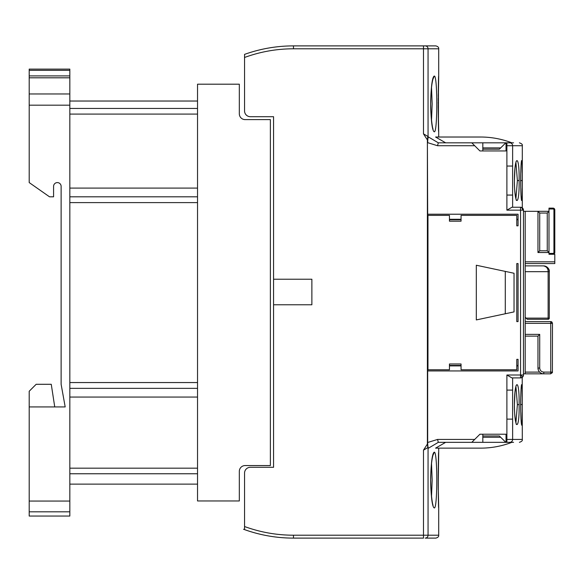 <?xml version="1.0" encoding="UTF-8"?>
<svg xmlns="http://www.w3.org/2000/svg" width="584" height="584" viewBox="0 0 584 584"><rect width="100%" height="100%" fill="white"/><g stroke="black" fill="none" stroke-linecap="round" stroke-linejoin="round"><path stroke-width="0.88" d="M523.454 211.32L548.996 211.32L548.996 254.274L548.996 253.398L553.055 253.398A0.869 0.869 0 0 0 553.931 252.529L553.931 209.868A0.869 0.869 0 0 0 553.055 208.992L553.055 208.123A1.745 1.745 0 0 1 554.8 209.868A1.745 1.745 0 0 0 553.055 208.123A1.745 1.745 0 0 1 554.8 209.868L554.8 252.529A1.745 1.745 0 0 1 553.055 254.274L553.055 253.398M547.252 213.058L547.252 250.792L548.996 252.529L537.966 252.529L537.966 211.32L539.711 213.058L547.252 213.058L548.996 211.32L548.996 208.123L553.055 208.123M525.198 261.814L554.8 261.814L554.8 254.274L548.996 254.274L553.055 254.274M54.743 406.931L51.261 384.294L36.164 384.294L29.2 391.258L29.2 406.931L65.189 406.931L61.123 384.294L61.123 186.354A3.774 3.774 0 0 0 57.349 182.588A3.774 3.774 0 0 0 53.582 186.354L53.582 196.808L49.516 196.808L29.2 182.58L29.2 105.178L69.832 105.178L69.832 516.052L29.2 516.052L29.2 511.818L69.832 511.818M29.2 406.931L29.2 511.818M29.2 70.343L69.832 70.343L69.832 69.109L29.2 69.109L29.2 105.178M53.582 186.354A3.774 3.774 0 0 1 57.349 182.588A3.774 3.774 0 0 1 61.123 186.354M69.832 70.343L69.832 105.178M197.531 196.808L69.832 196.808M197.531 388.353L69.832 388.353M197.531 500.962L197.531 84.198L239.323 84.198L239.323 113.8A5.803 5.803 0 0 0 245.127 119.603L270.377 119.603L270.377 465.558L245.127 465.558A5.803 5.803 0 0 0 239.323 471.361L239.323 500.962L197.531 500.962M431.51 87.381L432.16 103.93L431.51 120.487M431.51 463.514L432.16 480.07L431.51 496.619M427.393 142.825L427.393 139.934L423.48 133.86L423.48 48.793L293.482 48.793C276.663 48.815 260.347 51.706 244.55 57.473L244.55 110.902A5.803 5.803 0 0 0 250.353 116.705L273.567 116.705L273.567 279.232L311.878 279.232L311.878 304.768L273.567 304.768L273.567 467.295L250.353 467.295A5.803 5.803 0 0 0 244.55 473.098L244.55 526.527C260.347 532.294 276.663 535.185 293.482 535.207L423.48 535.207L423.48 450.14L427.838 447.621L427.393 444.066L427.393 142.825L427.678 214.218L518.059 214.218L518.059 225.826L516.782 225.826L516.782 215.379L461.053 215.379L461.053 221.183L449.446 221.183L449.446 215.379L427.97 215.379L427.97 369.781L449.446 369.781L449.446 363.978L461.053 363.978L461.053 369.781L516.782 369.781L516.782 359.335L518.059 359.335L518.059 370.942L427.678 370.942L427.678 442.489C427.736 445.84 428.014 447.724 428.532 448.14L438.314 442.336L471.792 442.336L479.924 434.211L506.043 434.211L506.043 442.336L471.792 442.336M244.55 110.902L244.55 67.364M244.55 57.473L244.55 54.385A145.117 145.117 0 0 1 293.482 45.888L435.81 45.888C437.912 46.428 438.883 47.399 438.708 48.793L423.48 48.793L423.48 45.888L425.196 45.888C439.329 45.888 439.329 45.888 425.196 45.888A2.905 2.862 -90 0 1 428.057 48.793L428.057 136.51L427.561 136.218L428.057 136.51M423.48 133.86L427.561 136.218M427.393 139.934L427.838 136.379M244.55 526.527L244.55 529.615A145.117 145.117 0 0 0 293.482 538.112L423.48 538.112L423.48 535.207L428.057 535.207L428.057 447.49L427.561 447.782M244.55 516.636L244.55 473.098M273.567 116.705L250.353 116.705M434.255 76.073C437.642 74.628 437.642 133.247 434.255 131.794C433.671 131.612 431.189 130.02 430.656 104.01C431.167 77.906 433.671 76.227 434.255 76.073L432.89 79.366M433.503 76.862L433.124 77.796M433.116 77.833L432.795 79.687C431.707 84.315 431.043 90.454 430.795 98.09C429.919 113.04 432.832 130.867 433.065 128.976L433.058 128.969M438.708 76.19L438.65 77.73M438.445 84.337L438.445 123.472M438.694 131.444L438.708 131.794C438.139 133.291 438.139 74.57 438.708 76.073L438.694 76.424M433.503 452.994L433.124 453.929M433.116 453.965L432.795 455.819C431.707 460.447 431.043 466.587 430.795 474.223C429.919 489.173 432.832 507 433.065 505.109L433.058 505.102M434.255 452.206C437.642 450.76 437.642 509.379 434.255 507.927C433.671 507.744 431.189 506.153 430.656 480.143C431.167 454.038 433.671 452.359 434.255 452.206L432.89 455.498M428.692 538.112L425.196 538.112A2.905 2.862 -90 0 0 428.057 535.207L438.708 535.207L438.708 507.927C438.139 509.423 438.139 450.702 438.708 452.206L438.708 448.14M438.708 535.207C438.883 536.601 437.912 537.572 435.81 538.112L425.196 538.112C439.329 538.112 439.329 538.112 425.196 538.112L429.999 538.112M250.353 467.295L273.567 467.295M273.567 304.768L273.567 279.232M525.198 317.251L527.228 319.28L548.128 319.28A1.161 1.161 0 0 0 548.945 318.944A1.161 1.161 -135 0 0 549.288 318.119L549.288 271.684A5.803 5.803 0 0 0 548.953 269.742A5.803 5.803 0 0 1 549.288 271.684L549.288 318.119L549.288 271.684L548.128 271.684C548.172 268.545 546.624 266.611 543.478 265.881C547.412 266.611 549.347 268.545 549.288 271.684L549.288 318.119L548.128 318.119L548.128 271.684L525.198 271.684M548.128 319.28L548.128 318.119L548.945 318.944M550.734 373.84L550.734 372.103L552.479 372.103L550.734 373.84L523.454 373.84M525.198 334.377L539.711 334.377L539.711 368.037C539.959 370.497 541.317 371.847 543.77 372.103L550.734 372.103L550.734 323.346L551.968 322.113L552.479 323.346L550.734 323.346L550.734 321.601A1.745 1.745 0 0 1 551.968 322.113L550.734 321.601A1.745 1.745 0 0 1 551.968 322.113L550.734 321.601L525.198 321.601M506.89 195.063L506.89 166.038L512.628 166.038L512.628 195.063L506.89 195.063L506.89 210.16L511.92 207.254L520.556 207.254L520.556 210.16L522.607 210.16A2.905 2.051 -90 0 0 520.556 207.254C522.877 207.904 522.877 207.904 520.556 207.254A2.905 2.905 0 0 1 523.454 210.16L523.454 375.008A2.905 2.905 0 0 1 520.556 377.906C522.877 377.257 522.877 377.257 520.556 377.906L522.607 377.06L520.556 375.008L520.556 377.906L511.92 377.906L506.89 375.008L506.89 390.097L512.628 390.097L512.628 419.122L506.89 419.122L506.89 390.097M515.913 386.447L517.387 404.61L515.913 422.765M515.913 162.388L517.387 180.551L515.913 198.706M518.059 263.559L516.782 263.559L516.782 321.601L518.059 321.601L518.059 263.559L518.059 321.601M516.782 365.431L518.059 365.431L518.059 359.335M518.059 225.826L518.059 219.73L516.782 219.73M505.284 271.399L476.31 265.238L514.037 273.261L514.037 311.9L476.31 319.923L505.284 313.761L505.284 271.399M519.118 404.61C519.556 431.226 514.533 431.138 514.394 404.61C514.533 378.074 519.556 377.987 519.118 404.61L517.387 404.61M521.468 384.834L521.527 384.695C521.03 387.294 520.621 397.485 520.673 404.61L520.665 404.61C520.891 378.279 522.563 377.811 522.227 404.61C522.563 431.401 520.891 430.948 520.665 404.61C520.745 415.114 521.03 421.757 521.527 424.524L521.709 425.21M521.979 423.568L522.125 419.502M522.14 418.728L522.213 412.479M520.49 404.61L522.227 404.449M522.213 396.646L522.132 390.127M521.921 384.929L521.877 384.542M522.227 377.381L522.293 439.438C522.702 440.577 521.731 441.541 519.395 442.336M520.49 180.551L522.227 180.551C522.563 207.342 520.891 206.889 520.665 180.551C520.891 154.227 522.563 153.753 522.227 180.551L522.227 180.398M522.213 172.587L522.132 166.068M521.921 160.87L521.877 160.49M521.979 199.509L522.125 195.45M522.14 194.676L522.213 188.428M514.394 180.551C514.533 154.023 519.556 153.935 519.118 180.551C519.556 207.174 514.533 207.086 514.394 180.551L514.394 180.551M438.314 142.825L428.532 137.021C428.014 137.43 427.736 139.313 427.678 142.671L437.533 145.723L438.314 142.825L513.562 142.825M522.293 207.831L522.293 145.723L506.89 145.723L506.89 142.825L509.759 142.825C522.607 142.825 522.607 142.825 509.759 142.825A2.905 2.869 90 0 1 512.628 145.723L512.628 166.038M513.562 442.336L509.759 442.336C522.607 442.336 522.607 442.336 509.759 442.336A2.905 2.869 90 0 0 512.628 439.438L522.293 439.438M506.89 419.122L506.89 442.336L506.043 442.336M506.043 142.825L506.043 150.949L479.924 150.949L471.792 142.825M505.802 142.825L499.378 149.183L482.822 149.183M500.671 147.905L482.822 147.905M482.822 142.825L482.822 150.949M445.658 142.825L435.576 137.021L480.588 137.021L438.124 137.021M511.847 142.825A87.067 87.067 0 0 0 480.588 137.021M438.124 448.14L480.588 448.14A87.067 87.067 0 0 0 511.847 442.336M445.658 442.336L435.576 448.14L480.588 448.14M427.678 442.489L437.533 439.438L438.314 442.336M482.822 434.211L482.822 442.336M482.822 437.255L500.671 437.255M505.802 442.336L499.378 435.978L482.822 435.978M476.31 319.923L476.31 265.238M523.227 376.14L523.454 375.008L520.556 375.008L520.556 210.16L506.89 210.16M427.678 370.942L427.97 365.891M427.97 365.489L427.678 365.891M427.678 214.218L427.97 219.672M525.198 211.32L525.198 373.84M525.198 263.559L554.8 263.559L554.8 261.814M548.996 236.987L548.996 235.264M548.996 215.963L548.996 220.606M539.653 372.132L539.214 371.636M538.397 370.234L537.966 368.037L537.966 336.114L537.966 368.037L539.711 368.037M543.77 372.103L543.77 373.84L543.346 373.826M552.391 372.103L552.479 323.346M537.966 217.701L537.966 220.606M539.711 334.377L537.966 336.114L525.198 336.114M543.77 373.84A5.803 5.803 0 0 1 537.966 368.037A5.803 5.803 0 0 0 543.77 373.84M537.966 252.529L539.711 250.792L547.252 250.792M548.931 269.684A5.803 5.803 0 0 0 548.697 269.144A5.803 5.803 0 0 1 548.931 269.684L548.88 269.553M549.288 271.633C549.792 268.457 545.865 265.815 543.485 265.881L525.198 265.881L543.478 265.881A5.803 5.803 0 0 1 548.697 269.144L548.704 269.151M548.996 208.992L553.055 208.992M553.931 209.868L554.8 209.868M553.931 252.529L554.8 252.529M29.2 501.057L69.832 501.057M29.2 93.973L69.832 93.973M29.2 75.905L69.832 75.905M197.531 108.449L69.832 108.449M197.531 114.092L69.832 114.092M197.531 188.099L69.832 188.099M197.531 202.612L69.832 202.612M197.531 382.549L69.832 382.549M197.531 397.062L69.832 397.062M197.531 468.178L69.832 468.178M197.531 473.763L69.832 473.763M423.48 450.14L427.393 444.066M293.482 48.793L293.482 45.888M293.482 535.207L293.482 538.112C276.32 538.09 259.676 535.134 243.55 529.25M550.734 373.337A1.745 1.234 0 0 0 552.479 372.103M449.446 219.672L461.053 219.672M516.782 219.672L518.059 219.672M518.059 365.489L516.782 365.489M461.053 365.489L449.446 365.489M512.628 377.906L512.628 390.097M512.628 419.122L512.628 439.438L506.043 439.438M512.628 195.063L512.628 207.254M523.454 375.008A2.905 2.905 0 0 1 522.607 377.06L523.133 376.33M521.468 200.327L521.527 200.465C521.03 197.699 520.745 191.063 520.673 180.551L520.979 180.551M519.118 180.551L517.387 180.551M506.043 145.723L506.89 145.723L506.89 166.038M437.533 145.723L474.697 145.723M474.697 439.438L437.533 439.438M506.89 375.008L520.556 375.008M522.607 210.16L523.454 210.16M449.446 365.891L461.053 365.891M516.782 365.891L518.059 365.891M518.059 219.27L516.782 219.27M461.053 219.27L449.446 219.27M550.734 323.346L525.198 323.346M525.198 372.103L539.623 372.103M539.711 213.058L539.711 250.792M526.067 318.119L548.128 318.119M29.2 77.811L69.832 77.811M197.531 101.032L69.832 101.032M197.531 484.129L69.832 484.129M423.48 45.888L425.196 45.888M438.708 48.793L438.708 76.073M438.708 131.794L438.708 137.021M432.678 128.444L433.065 128.976M438.708 131.619L438.197 106.901L438.708 76.249M438.701 131.546L438.686 131.144M438.672 130.633L438.635 129.648M438.54 126.83L438.518 125.896M438.46 123.888L438.423 122.472M438.387 120.939L438.372 120.355M438.329 118.18L438.285 115.924M438.277 115.187L438.219 110.062M438.197 107.463L438.197 106.383M438.19 103.536L438.19 101.791M438.197 100.66L438.212 98.192M438.226 96.316L438.263 93.754M438.292 91.761L438.387 86.885M438.423 85.279L438.467 83.782M438.504 82.359L438.62 78.738M438.672 77.176L438.694 76.643M432.678 504.576L433.065 505.109M438.708 507.751L438.212 485.844L438.694 452.615M438.701 507.657L438.686 507.233M438.672 506.759L438.65 506.094M438.613 505.167L438.577 504.043M438.54 502.955L438.511 501.941M438.431 499.094L438.409 497.955M438.387 497.094L438.38 496.685M438.336 494.765L438.314 493.429M438.255 489.918L438.219 486.18M438.212 485.384L438.212 474.252M438.219 473.624L438.285 468.105M438.321 466.222L438.343 464.901M438.38 463.36L438.467 459.754M438.496 458.725L438.54 457.221M438.577 456.17L438.613 454.929M438.65 453.951L438.672 453.301M516.103 423.721L516.322 423.926C516.752 427.094 514.022 415.363 514.416 404.61L514.993 392.229C516.271 382.878 516.351 386.039 516.322 385.287L516.103 385.491M520.673 180.551C520.621 173.426 521.03 163.243 521.527 160.637L521.468 160.782M516.103 199.67L516.322 199.874C516.752 203.042 514.022 191.311 514.416 180.551L514.993 168.17C516.271 158.819 516.351 161.987 516.322 161.235L516.103 161.44M522.293 145.723C522.702 144.584 521.731 143.62 519.395 142.825M506.89 442.336L509.759 442.336M461.053 365.431L449.446 365.431M461.053 219.73L449.446 219.73M548.996 237.199L548.996 238.265M545.799 266.362L544.901 266.056"/></g></svg>

